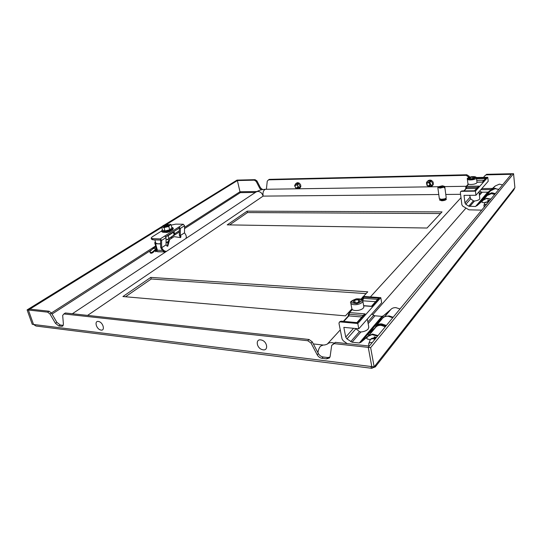 <?xml version="1.0" encoding="UTF-8"?>
<svg xmlns="http://www.w3.org/2000/svg" width="542" height="542" viewBox="0 0 542 542"><rect width="100%" height="100%" fill="white"/><g stroke="black" fill="none" stroke-linecap="round" stroke-linejoin="round"><path stroke-width="0.81" d="M432.394 185.635L432.584 185.472C434.088 182.722 433.187 180.913 429.887 180.039L427.814 181.008M299.76 188.006L299.983 187.871C301.508 185.439 300.763 183.704 297.754 182.668L296.399 183.216M261.298 189.856L259.76 188.318L256.183 181.407L254.361 180.168L237.382 180.554L238.148 180.079L255.119 179.68L254.361 180.168M256.813 191.529L239.984 191.746L237.382 180.554M486.12 174.876L484.087 176.455L486.635 174.307L486.12 174.876L511.33 174.3L511.811 173.725L368.269 347.375L334.197 343.635L331.67 345.417L330.153 356.379L329.414 357.971L326.582 358.851L321.948 358.282C319.916 357.923 318.337 356.772 317.205 354.82L311.067 343.113L307.781 340.728L63.915 313.94L65.365 312.985L308.981 339.475L307.781 340.728M484.087 176.455L483.871 177.376M468.884 177.41L466.262 175.33L268.547 179.842L267.253 181.163L266.393 189.26M262.667 189.571L260.506 187.823L256.942 180.92L255.119 179.68M268.547 179.842L269.293 179.355L466.804 174.768L466.262 175.33M469.562 177.159L469.128 176.225L466.804 174.768M486.635 174.307L513.552 173.684L370.647 347.639L368.269 347.375L371.798 366.595L368.269 347.375L369.366 346.04L335.356 342.348L331.67 345.417M63.915 313.94L62.676 315.417L63.414 324.238L62.709 326.108L61.646 326.304L58.78 325.952L55.413 323.276L49.979 314.001L47.649 312.151L49.105 311.223L29.844 309.123L28.38 310.031L161.773 227.396M47.649 312.151L28.38 310.031L33.536 324.468L32.263 324.306L27.1 309.895L162.078 226.441M329.936 357.164L327.741 357.544L323.113 356.982C321.088 356.629 319.509 355.477 318.378 353.533L312.26 341.853L308.981 339.475M63.292 325.363L60.216 324.997L56.856 322.327L51.429 313.066L49.105 311.223M371.717 368.289L36.002 326.033L33.536 324.468L28.38 310.031L27.1 309.895M372.666 366.704L372.855 367.74L371.941 368.316L370.62 366.446L374.156 366.887L370.647 347.639M334.197 343.635L335.356 342.348M164.246 251.894L157.614 251.766L156.997 251.312L155.588 251.698L155.364 250.885L156.834 250.268M247.152 211.163L442.028 211.902L427.035 228.033L227.213 224.862L247.152 211.163L247.477 212.572L440.504 213.534M351.893 308.906L345.437 315.851L122.919 296.542L150.771 277.402L367.761 291.826L363.404 296.515M361.961 298.073L361.019 299.082M229.612 224.903L247.477 212.572M125.5 296.765L151.232 279.008L366.101 293.608M240.546 191.739L240.316 192.64L239.598 191.99L184.551 227.383M167.024 224.144L238.148 180.079L237.017 180.1L164.782 224.767M239.984 191.746L239.598 191.99M372.855 367.74L375.301 366.92L375.769 364.834L374.156 366.887M513.552 173.684L514.9 187.566L513.714 190.073L375.376 366.826M150.771 277.402L151.232 279.008M156.774 250.492L157.004 251.319M155.364 250.885L155.595 251.698M469.128 176.225L468.593 176.794M256.942 180.92L256.183 181.407M311.067 343.113L312.26 341.853M49.979 314.001L51.429 313.066M444.86 198.778L442.184 199.578L440.924 199.334M444.684 198.846L441.1 199.348M440.477 199.28L440.334 199.605L442.028 200.174C444.047 200.045 445.199 199.625 445.497 198.914L445.26 198.609M440.09 199.192L439.501 199.93L441.764 200.696C444.454 200.526 445.991 199.964 446.384 199.022L445.619 198.419M439.508 199.978L441.777 200.777C444.467 200.601 446.005 200.045 446.398 199.097L446.384 199.036M440.368 199.727L442.062 200.391C444.074 200.262 445.233 199.842 445.524 199.131L445.483 199.009M444.298 187.092L437.814 187.424L440.084 188.135L444.298 187.092L444.399 187.898L444.731 186.475L442.448 185.764L438.261 186.8L438.309 187.18M437.821 187.464L439.325 198.602L441.588 199.361C444.277 199.185 445.815 198.623 446.208 197.681L446.202 197.634M444.677 186.705L438.261 186.8M444.352 187.518L444.786 187.512M392.747 317.761L388.221 316.243C385.863 316.081 384.007 316.738 382.638 318.201L382.435 318.439M385.802 326.162L381.629 324.753C379.163 324.583 377.293 325.329 376.026 326.995M374.983 327.924L376.155 325.857C377.53 324.387 379.407 323.737 381.785 323.913L386.365 325.478M494.961 194.104L491.716 193.325L487.197 195.452M486.201 196.367L487.204 194.741L491.797 192.742L495.361 193.623M498.762 189.504L495.239 188.643L490.503 190.838M438.769 194.517L263.114 196.116L87.567 315.403M460.578 194.321L445.781 194.456M372.821 314.678L465.89 208.182M327.917 357.564L329.976 357.076M261.251 339.99C267.43 341.135 268.818 351.372 262.606 349.712C256.508 348.56 255.045 338.418 261.251 339.99M98.691 321.521C103.319 322.429 105.419 331.352 100.717 330.003C96.137 329.089 93.996 320.241 98.691 321.521M431.134 184.747L430.348 184.598L428.363 186.516L432.408 185.452L433.248 184.49M428.437 186.441L429.982 184.429L428.681 182.268M430.992 180.94L431.473 180.411M427.841 186.34L428.83 186.848M430.971 186.814L432.408 185.452M428.187 182.315L426.75 183.677L426.459 182.708L426.981 185.466M431.54 180.445L429.82 182.579L431.141 185.296L429.847 182.512M433.343 184.178L432.536 185.1C432.875 183.46 432.265 182.153 430.714 181.184M428.343 186.583L431.012 185.642M426.676 183.643L428.275 186.611M432.536 185.1L431.141 185.296M426.75 183.677L427.97 186.414M431.175 180.276L430.348 181.014L427.408 181.333L426.588 182.363L426.805 183.298L429.474 182.342L426.805 183.298M430.348 181.014L429.474 182.342M431.276 185.276L430.937 185.608M429.982 184.429L427.997 186.346M427.828 182.43L426.879 183.332M430.68 181.231L429.447 182.41M298.364 186.583L297.26 185.018M300.783 186.746L299.787 187.552L298.317 187.695L297.775 188.406L296.284 188.514L298.378 187.728M296.576 188.67L296.975 188.806M298.717 188.779L299.787 187.552M296.535 184.72L294.773 185.953L294.753 185.079L294.699 186.055M299.137 183.047L297.192 184.971L298.459 187.417L297.206 184.91M300.851 186.448L299.868 187.241C300.024 185.764 299.441 184.592 298.107 183.711M294.712 185.926L296.284 188.521L298.418 187.004M299.868 187.241L298.459 187.417M294.773 185.953L295.959 188.42M298.832 182.898L297.795 183.562L295.756 183.602L294.794 185.615L296.88 184.822L295.404 184.924L294.794 185.615M297.795 183.562L296.894 184.754M298.764 187.376L298.317 187.695M298.378 186.658L295.979 188.359M296.217 184.687L294.855 185.642M297.721 184.233L296.88 184.822M353.553 328.289L345.728 337.09L346.955 338.913L355.938 328.743L359.461 331.616L360.918 331.982C364.204 331.629 366.616 330.654 368.16 329.055L368.777 327.09M374.725 337.517L376.06 337.951M385.308 326.765L381.128 325.356C378.899 325.193 377.144 325.796 375.857 327.172L369.163 335.091L375.857 327.172M390.789 309.502L384.651 316.765L390.789 309.502C392.056 308.147 393.777 307.531 395.951 307.66L400.016 308.974M385.633 316.433L389.041 315.911L393.16 317.266M390.714 309.59L383.512 315.681L389.495 310.945L384.515 316.826M381.934 319.028L377.476 322.788L367.435 334.604L374.481 328.703L369.048 335.125L360.911 342.287L359.299 342.978L352.056 342.205L346.955 338.913M367.462 336.812L360.911 342.287M380.958 320.18L376.988 323.527L368.96 332.978L375.782 327.26M352.334 309.57L349.536 312.585L365.152 313.899L357.212 322.802L340.857 321.311L339.278 322.233L338.987 323.384L342.056 338.987L343.276 340.803L347.165 343.628M377.638 299.347L363.519 298.337L362.341 298.676L361.907 298.29L362.341 297.423L363.343 297.084L379.136 298.215L378.052 298.886M362.876 296.847L363.912 296.467L380.789 297.653L357.795 323.513L340.301 321.907L339.278 322.233M368.154 323.642L374.962 315.79L373.682 315.288L367.849 321.989M360.918 331.982L352.056 342.205M374.962 315.79L381.947 316.386L359.299 342.978M380.789 297.653L381.663 302.721L358.784 328.798L357.795 323.513M345.728 337.09L343.831 327.361L358.784 328.798M371.805 313.953L373.682 315.288M383.512 315.681L381.947 316.386M384.264 316.948L382.557 316.806L377.476 322.788M369.278 334.787L367.435 334.604L361.968 341.04M376.988 323.527L377.164 324.658M374.075 329.116L374.481 328.703M389.095 311.352L389.495 310.945M362.584 300.295L362.341 298.676L362.225 299.821M363.912 296.467L362.923 298.317M379.136 298.215L371.805 306.44L371.446 306.291M365.152 313.899L364.034 314.597M357.212 322.802L356.866 322.625M350.796 303.08L351.846 308.662C352.381 310.281 354.536 310.851 358.296 310.383C361.812 309.611 363.668 308.405 363.851 306.765L363.811 306.548M355.051 302.849L353.174 301.84L354.441 302.754L356.9 302.754L359.055 302.023L360.118 300.627L359.055 302.023M353.174 301.84L354.692 300.227L353.174 301.84M354.692 300.227L358.154 299.618L354.692 300.227L355.186 302.863M358.154 299.618L360.118 300.627L358.154 299.618L358.635 302.24M374.759 337.612L376.006 338.018M374.759 338.147L375.674 338.418M368.648 344.055L370.166 339.841C371.358 338.655 372.957 338.465 374.962 339.278M370.62 339.299L370.721 339.17C371.914 337.991 373.513 337.802 375.518 338.608M368.743 345.972L368.804 343.689C369.481 342.605 370.592 342.266 372.144 342.693M374.678 338.14L374.502 336.826L376.385 337.558M377.544 336.155L372.002 334.61L367.74 336.48L366.697 338.242L367.225 338.994L370.328 339.644M378.011 335.593L372.476 334.048L368.018 336.148M374.298 338.208L374.007 337.327L374.502 336.826M469.657 195.31L470.659 198.853L473.396 200.797L474.501 201.028C476.987 200.682 478.667 200.079 479.541 199.205L479.785 198.535M488.152 200.852L489.196 201.082M494.697 194.429L491.445 193.643L487.143 195.513L483.864 199.395L487.143 195.513M495.185 186.001L492.36 189.341L495.185 186.001L499.406 184.144L502.576 184.89M494.86 188.657L498.884 189.361M495.124 186.069L489.026 191.482L494.372 186.888L492.251 189.395M489.521 192.003L485.74 195.35L480.334 201.719L486.296 196.441L483.681 199.531M482.942 200.269L475.524 206.509L468.708 206.184L465.835 204.314L464.961 202.965L464.027 195.357L475.937 195.262L475.456 191.15L461.513 191.312L460.666 191.658L460.361 192.593L461.879 204.795L462.753 206.143L468.966 209.835L481.716 210.127M482.468 200.852L476.852 205.818M488.992 192.627L485.632 195.608L481.303 200.696L487.082 195.587M479.419 195.357L482.136 192.22L481.133 191.915L479.27 194.056M474.501 201.028L469.745 206.509M482.136 192.22L487.732 192.166L475.524 206.509M476.377 177.532L487.78 177.295L488.213 181.265L475.937 195.262M479.684 190.987L481.133 191.915M489.026 191.482L487.732 192.166M489.426 192.085L488.511 192.098L485.74 195.35M481.303 201.719L480.334 201.719L477.414 205.154M487.78 177.295L475.456 191.15M485.632 195.608L485.734 196.78M485.95 196.8L486.296 196.441M494.033 187.247L494.372 186.888M467.36 179.07L467.895 183.548C468.369 184.483 470.199 184.72 473.396 184.266C475.673 183.792 476.872 183.176 477.001 182.417L476.472 177.871C476.215 176.706 474.386 176.346 470.984 176.807C468.024 177.654 466.811 178.393 467.353 179.016C467.821 179.937 469.657 180.168 472.861 179.707C475.144 179.226 476.35 178.616 476.472 177.871L486.608 177.661L485.815 178.149M486.608 177.661L482.278 182.119M468.552 184.185L466.594 186.292L479.074 186.109L478.261 186.611M479.074 186.109L474.487 190.845M469.616 178.63L472.4 178.664L474.128 178.067L474.426 177.451L473.959 178.155M469.27 178.413L470.09 177.546L469.27 178.413M470.09 177.546L472.658 177.065L470.09 177.546L470.232 178.772M472.658 177.065L474.426 177.451L472.658 177.065L472.834 178.569M488.179 200.933L489.141 201.143M483.884 205.77L484.744 202.661L488.593 201.807M484.948 202.417L488.884 201.455M484.135 207.2L484.155 204.978L486.865 203.894M488.207 201.278L487.99 200.147M490.625 199.348L486.309 198.589L482.807 200.425L481.879 201.909L482.258 202.464L484.69 202.722M490.876 199.049L486.56 198.291L482.895 200.33M487.936 201.245L487.827 200.255L489.629 200.554M154.856 239.882L155.622 242.606C155.778 243.331 156.726 243.731 158.474 243.812L160.608 243.717M166.089 242.45L168.345 241.515M171.468 238.358L171.13 237.125M170.865 237.294L167.546 239.754L167.451 239.408M156.333 239.93L158.698 239.998M166.089 242.762L167.471 242.254L167.864 243.663M155.358 241.651L154.741 242.836L155.581 243.744L157.397 250.208L156.76 249.733L157.275 251.563M155.581 243.744L160.615 243.92M162.546 250.418L157.397 250.208M172.214 237.877L171.197 237.355M167.471 242.254L168.298 241.712M164.24 251.894L157.329 251.603M174.809 234.517L167.742 239.313L166.069 239.733M155.229 234.977L159.483 232.322M167.742 239.313L174.809 234.754M174.111 234.971L173.393 232.315L168.149 235.668L168.88 238.338M173.393 232.315L173.989 231.488M166.184 236.475L168.149 235.668M180.974 236.549L180.567 237.613L174.124 236.644L169.653 239.53L167.763 246.19L166.78 245.838L166.103 244.835L166.008 237.227L164.727 236.041L179.05 226.929L180.35 228.433L180.323 235.567L180.974 236.549L180.262 237.017L180.439 237.592M165.777 236.732L179.355 228.067L179.334 235.194L180.262 237.017M183.271 224.246L179.05 226.929L179.355 228.067L180.35 228.433L184.558 225.736L183.271 224.246L175.771 224.124L171.177 225.12M165.899 251.752C164.375 251.894 163.04 251.183 161.882 249.605L160.649 247.342L160.574 240.059L152.952 239.821L151.503 239.218L151.204 238.162M161.658 230.967L152.146 236.908L151.177 238.067L152.627 238.663L160.249 238.893L161.53 240.092L161.584 240.452L160.574 240.059M170.635 230.885L170.073 231.387C168.196 232.342 166.584 232.647 165.235 232.315M166.597 251.285C165.08 251.42 163.752 250.702 162.6 249.137L161.658 247.735L161.584 240.452L166.055 237.586M184.558 225.736L184.51 232.836L185.411 234.191C186.394 235.784 186.556 237.213 185.906 238.487M169.26 240.153L168.542 240.628L167.282 246.237M168.542 240.628L169.66 239.53L168.941 240.004M179.605 236.034L184.51 232.836L180.323 235.567L179.334 235.194M160.649 247.342L161.658 247.735L166.103 244.835M167.918 224.246L167.945 224.259C167.559 225.208 166.34 225.641 164.28 225.54L164.219 225.194L167.918 224.246M168.616 224.598L168.847 224.849C167.742 226.075 166.076 226.576 163.853 226.353L164.206 225.215M156.028 247.403L154.734 247.355L155.825 246.691M156.292 248.602L153.23 248.48L150.317 251.122L149.944 252.064C150.703 252.843 151.848 252.565 153.386 251.251L156.353 248.561M153.23 248.48L154.734 247.355M164.463 251.63L164.165 252.897M149.971 252.145L150.175 252.802C150.94 253.595 152.085 253.317 153.603 251.962L156.536 249.218M171.042 224.612L171.95 227.958L169.693 229.808L168.779 226.448L169.87 225.364L169.775 224.117L171.042 224.612L166.374 226.861L162.803 227.098L162.742 225.838L164.666 224.828M168.779 226.448L164.057 227.599L161.638 226.908L164.748 224.781M161.638 226.908L162.559 230.262L164.978 230.967L164.057 227.599M169.693 229.808L164.978 230.967M495.828 188.406L493.457 188.44M492.441 188.453L481.791 188.596M370.62 366.446L34.173 324.55M184.537 228.616L240.316 192.64L255.363 192.457M480.822 189.693L491.194 189.565M52.025 314.075L151.503 249.923M171.164 237.24L179.341 231.962M179.348 230.729L174.612 233.771M155.622 245.98L51.361 313.005M514.195 188.467L375.769 364.834M260.506 187.823L259.76 188.318M317.205 354.82L318.378 353.533M321.948 358.282L323.113 356.982M326.582 358.851L327.741 357.544M55.413 323.276L56.856 322.327M58.78 325.952L60.216 324.997M61.646 326.304L63.082 325.349M317.924 352.666C318.35 349.827 319.224 347.652 320.539 346.155L323.208 345.03M257.884 191.414C260.478 191.672 262.22 193.237 263.114 196.116C262.64 192.308 263.459 190.025 265.58 189.273C262.314 189.693 261.102 189.287 256.21 191.895L257.884 191.414M256.102 191.97L72.35 313.75M265.756 189.273L438.41 186.705M334.19 343.167C331.325 342.192 329.035 342.497 327.321 344.089M340.301 321.907L341.135 321.155L339.787 321.684M356.968 322.605L341.209 321.162M359.461 331.616L350.721 341.65M371.805 306.44L363.675 305.81M361.88 317.009L348.872 315.884L343.791 321.399M375.552 301.691L362.774 300.81M363.858 297.131L362.761 300.749M352.104 309.313L348.852 312.809L349.536 312.585L349.204 314.238L348.533 313.859L348.194 316.108L348.872 315.884L349.204 314.238L363.282 315.437M343.35 321.359L348.167 316.142M363.851 306.765L362.794 300.939C362.7 299.333 360.511 298.642 356.243 298.866C351.582 300.647 349.753 301.982 350.749 302.863C351.284 304.455 353.438 305.01 357.212 304.536C360.742 303.764 362.605 302.565 362.794 300.939L362.747 300.708M357.043 303.561C363.574 300.81 363.309 299.272 356.257 298.933C349.726 301.65 349.983 303.188 357.043 303.561M374.529 338.262L374.847 337.883M374.007 337.327L374.441 336.812M474.853 190.845L461.811 190.994L460.924 191.38M461.513 191.312L462.028 190.987M473.396 200.797L468.708 206.184M469.907 197.396L464.961 202.965M470.659 198.853L465.835 204.314M482.637 182.112L476.974 182.207M476.614 188.453L466.228 188.596L464.087 190.913M483.986 180.201L476.764 180.337M463.735 190.913L466.228 188.596L466.411 187.444L477.658 187.288M468.315 184.07L466.039 186.529L466.594 186.292L466.411 187.444L465.788 187.247L466.039 186.529L465.632 188.86M485.49 178.508L476.567 178.691M472.685 179.043C477.17 177.363 476.614 176.624 471.012 176.827C466.526 178.501 467.082 179.239 472.685 179.043M167.376 246.258L167.979 245.865M160.249 238.893L164.727 236.041M166.103 244.828L160.94 248.202M152.627 238.663L152.952 239.821M162.6 249.137L161.882 249.605M153.386 251.251L153.603 251.962M162.763 232.193C165.622 232.579 168.65 231.922 171.848 230.235C173.711 229.022 173.786 228.067 172.071 227.376L171.997 227.369C173.454 227.972 172.851 228.914 170.181 230.194C167.146 231.38 164.626 231.786 162.627 231.407C161.672 231.082 161.604 230.54 162.431 229.781C161.265 230.96 161.36 231.759 162.708 232.172M172.661 228.514C174.619 229.855 165.838 233.182 162.979 232.166M444.731 186.475L446.208 197.681M376.155 325.857L382.638 318.201M490.679 190.635L487.204 194.741M466.256 186.292L444.752 186.611M327.314 344.089L340.268 329.902M370.382 296.921L460.998 197.681M327.28 344.123L327.531 343.926C325.857 344.827 324.258 345.179 322.72 344.983L313.351 343.933M433.085 184.836L432.028 186.055M428.647 180.337L427.408 181.333M300.431 187.451L299.17 188.494M297.145 182.769L295.756 183.602M362.916 296.806L362.341 297.423M368.824 327.361L367.32 319.062M361.88 299.326L361.9 298.303M361.907 298.29L362.347 297.423M371.48 306.257L378.099 298.838M371.561 306.264L363.648 305.647M356.893 322.598L364.075 314.55M368.858 335.281L374.183 328.987M384.427 316.867L389.197 311.23M370.166 339.841L370.721 339.17M367.74 336.48L368.214 335.918M460.666 191.658L461.906 190.933L474.67 190.791M479.792 198.602L479.006 191.766M482.319 182.065L485.842 178.115M482.461 182.065L476.974 182.159M474.528 190.791L478.295 186.577M483.545 199.652L486.045 196.692M492.183 189.436L494.121 187.139M484.744 202.661L485.036 202.308M154.802 243.046L157.173 251.488M174.829 234.584L174.009 231.556M167.945 224.259L168.704 224.652"/></g></svg>
